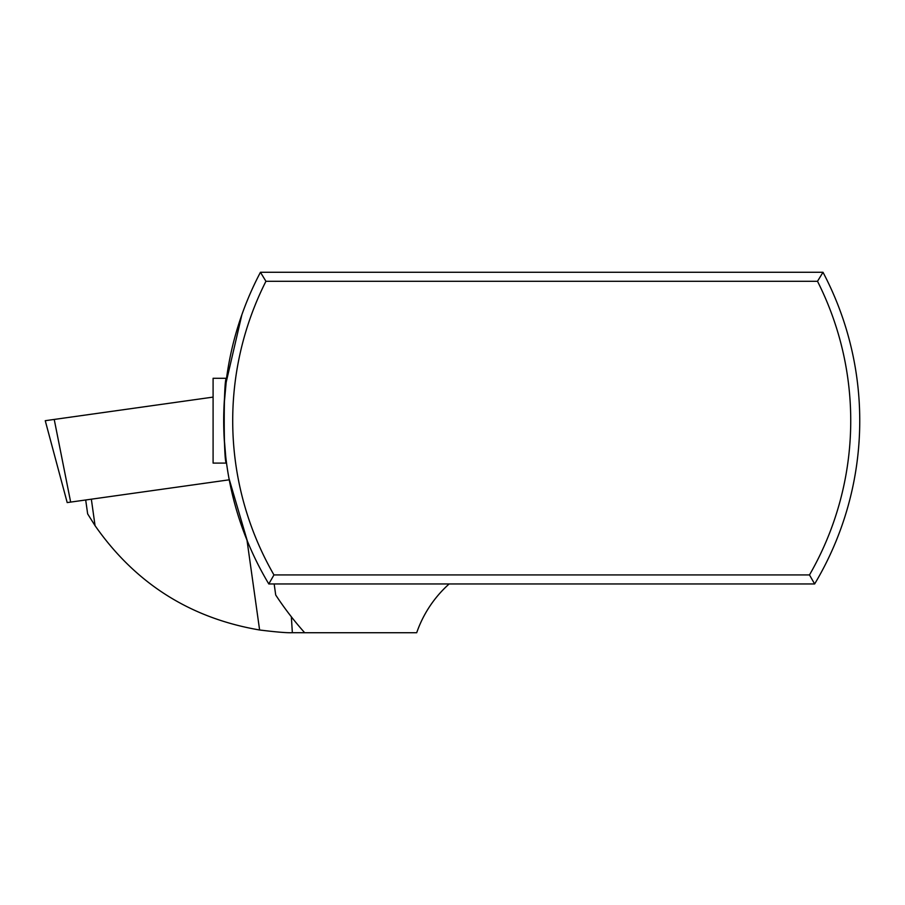 <?xml version="1.0" encoding="UTF-8"?>
<svg xmlns="http://www.w3.org/2000/svg" width="905" height="905" viewBox="0 0 905 905"><rect width="100%" height="100%" fill="white"/><g stroke="black" fill="none" stroke-linecap="round" stroke-linejoin="round"><path stroke-width="1.36" d="M260.448 272.281L265.934 281.297L817.509 281.297L822.996 272.281L260.448 272.281A318.028 318.028 0 0 0 268.796 583.951L273.955 574.935L809.489 574.935A309.012 309.012 0 0 0 817.509 281.297M268.796 583.951L814.647 583.951L809.489 574.935M265.934 281.297A309.012 309.012 0 0 0 273.955 574.935M814.647 583.951A318.028 318.028 0 0 0 822.996 272.281M247.325 540.986L228.988 478.474M247.812 542.174L246.884 539.9M225.865 383.596L241.884 314.691M223.705 423.144L223.84 430.26M224.123 437.172L225.752 456.799M226.205 460.532L226.454 462.466M226.533 378.29L213.094 378.29L213.094 463.1L226.533 463.1C223.445 465.736 223.445 375.666 226.533 378.29L224.055 405.531M223.84 411.232L223.818 411.933M91.348 499.187L95.059 525.669L87.661 513.916L95.059 525.669C135.377 583.386 190.22 618.16 259.611 629.993C276.421 632.075 287.338 632.968 292.349 632.697L291.353 616.803L292.01 617.651L288.288 612.832M274.158 583.951L275.708 594.992A318.028 318.028 0 0 0 304.68 632.719L416.696 632.719A116.609 116.609 0 0 1 449.152 583.951M304.68 632.719L292.349 632.697M836.13 540.986L835.01 543.667M835.632 542.174L836.186 540.851M229.237 479.808L67.196 502.58L45.25 420.701L213.094 397.103L47.501 420.384L54.221 419.434L70.658 502.094M246.997 540.172L259.611 629.993M85.692 499.99L87.649 513.893"/></g></svg>
